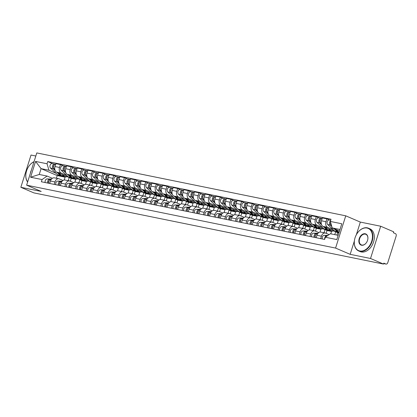 <?xml version="1.0" encoding="UTF-8"?>
<svg xmlns="http://www.w3.org/2000/svg" width="417" height="417" viewBox="0 0 417 417"><rect width="100%" height="100%" fill="white"/><g stroke="black" fill="none" stroke-linecap="round" stroke-linejoin="round"><path stroke-width="0.63" d="M35.82 156.021L31.02 155.046L20.85 187.296L33.86 192.883L383.536 264.076L370.525 258.483L380.69 226.233L360.33 222.089L345.75 215.824L36.795 152.924L26.631 185.174L335.581 248.073L350.165 254.339L370.525 258.483M380.69 226.233L393.705 231.826L393.408 232.764L395.436 233.635A1.981 1.407 101.5 0 1 396.15 236.079L387.763 262.689A1.981 1.407 101.5 0 1 386.059 264.065L383.692 263.586M20.85 187.296L41.21 191.439L26.631 185.174M383.697 263.565L385.861 264.008L383.833 263.132L383.536 264.076M333.24 229.746L327.626 227.333A4.561 3.242 -78.5 0 1 325.979 221.714L326.886 218.847L322.377 217.929L321.471 220.796A4.561 3.242 101.5 0 0 323.118 226.415L337.697 232.676L336.941 235.079M325.333 233.02L320.824 232.102A4.561 3.242 101.5 0 0 316.91 235.277L321.418 236.194A4.561 3.242 -78.5 0 1 325.333 233.02A4.561 3.242 -78.5 0 1 325.786 233.16L329.133 234.599M321.418 236.194L320.647 238.633M329.889 220.14L326.886 218.847M316.91 235.277L316.138 237.711M322.586 227.573L316.967 225.164A4.561 3.242 -78.5 0 1 315.325 219.545L316.227 216.678L311.718 215.761L310.816 218.628A4.561 3.242 101.5 0 0 312.458 224.242L327.043 230.507L326.157 233.317M330.796 233.828L331.551 231.425L329.831 230.69M309.987 236.46L310.759 234.026A4.561 3.242 -78.5 0 1 314.673 230.851A4.561 3.242 -78.5 0 1 315.132 230.992L318.796 232.566M335.664 231.805L334.768 234.635M319.229 217.966L316.227 216.678M314.673 230.851L310.165 229.929A4.561 3.242 101.5 0 0 306.25 233.108L305.479 235.542M311.926 225.404L306.307 222.991A4.561 3.242 -78.5 0 1 304.665 217.377L305.567 214.505L301.058 213.587L300.157 216.454A4.561 3.242 101.5 0 0 301.799 222.073L316.383 228.339L315.497 231.148M320.001 232.081L320.892 229.256L319.172 228.516M299.333 234.291L300.099 231.852A4.561 3.242 -78.5 0 1 304.019 228.678A4.561 3.242 -78.5 0 1 304.473 228.824L308.137 230.398M325.005 229.631L324.019 232.754M308.575 215.797L305.567 214.505M304.019 228.678L299.51 227.76A4.561 3.242 101.5 0 0 295.59 230.935L294.824 233.374M301.267 223.236L295.653 220.822A4.561 3.242 -78.5 0 1 294.006 215.203L294.913 212.336L290.404 211.419L289.497 214.286A4.561 3.242 101.5 0 0 291.144 219.905L305.724 226.17L304.837 228.98M309.341 229.913L310.232 227.088L308.517 226.348M288.673 232.123L289.44 229.684A4.561 3.242 -78.5 0 1 293.359 226.509A4.561 3.242 -78.5 0 1 293.813 226.65L297.477 228.224M314.345 227.463L313.365 230.58M297.915 213.629L294.913 212.336M293.359 226.509L288.851 225.592A4.561 3.242 101.5 0 0 284.931 228.766L284.165 231.206M290.607 221.067L284.993 218.654A4.561 3.242 -78.5 0 1 283.346 213.035L284.253 210.168L279.744 209.251L278.837 212.117A4.561 3.242 101.5 0 0 280.485 217.737L295.064 223.997L294.178 226.806M298.687 227.739L299.573 224.914L297.858 224.179M278.014 229.949L278.785 227.515A4.561 3.242 -78.5 0 1 282.7 224.341A4.561 3.242 -78.5 0 1 283.153 224.482L286.823 226.056M303.691 225.295L302.706 228.412M287.256 211.455L284.253 210.168M282.7 224.341L278.191 223.423A4.561 3.242 101.5 0 0 274.277 226.598L273.505 229.032M279.953 218.894L274.334 216.48A4.561 3.242 -78.5 0 1 272.692 210.866L273.594 208L269.085 207.077L268.183 209.949A4.561 3.242 101.5 0 0 269.825 215.563L284.41 221.828L283.524 224.638M288.027 225.571L288.918 222.746L287.198 222.011M267.354 227.781L268.126 225.347A4.561 3.242 -78.5 0 1 272.04 222.167A4.561 3.242 -78.5 0 1 272.499 222.313L276.163 223.887M293.031 223.126L292.046 226.243M276.596 209.287L273.594 208M272.04 222.167L267.532 221.25A4.561 3.242 101.5 0 0 263.617 224.424L262.846 226.864M269.293 216.725L263.674 214.312A4.561 3.242 -78.5 0 1 262.032 208.693L262.934 205.826L258.425 204.909L257.524 207.775A4.561 3.242 101.5 0 0 259.166 213.395L273.75 219.66L272.864 222.47M277.368 223.403L278.259 220.577L276.539 219.837M256.7 225.613L257.466 223.173A4.561 3.242 -78.5 0 1 261.386 219.999A4.561 3.242 -78.5 0 1 261.84 220.14L265.504 221.719M282.372 220.953L281.386 224.07M265.942 207.119L262.934 205.826M261.386 219.999L256.877 219.081A4.561 3.242 101.5 0 0 252.957 222.256L252.191 224.695M258.634 214.557L253.02 212.144A4.561 3.242 -78.5 0 1 251.373 206.524L252.28 203.658L247.771 202.74L246.864 205.607A4.561 3.242 101.5 0 0 248.511 211.226L263.091 217.486L262.204 220.301M266.708 221.229L267.599 218.409L265.884 217.669M246.04 223.439L246.807 221.005A4.561 3.242 -78.5 0 1 250.726 217.83A4.561 3.242 -78.5 0 1 251.18 217.971L254.844 219.545M271.712 218.784L270.732 221.901M255.282 204.95L252.28 203.658M250.726 217.83L246.218 216.913A4.561 3.242 101.5 0 0 242.298 220.087L241.532 222.522M247.974 212.383L242.36 209.97A4.561 3.242 -78.5 0 1 240.713 204.356L241.62 201.489L237.111 200.572L236.204 203.439A4.561 3.242 101.5 0 0 237.852 209.053L252.431 215.318L251.545 218.127M256.054 219.061L256.94 216.235L255.225 215.5M235.381 221.271L236.152 218.836A4.561 3.242 -78.5 0 1 240.067 215.657A4.561 3.242 -78.5 0 1 240.52 215.803L244.19 217.377M261.052 216.616L260.072 219.733M244.623 202.777L241.62 201.489M240.067 215.657L235.558 214.739A4.561 3.242 101.5 0 0 231.643 217.914L230.872 220.353M237.32 210.215L231.701 207.802A4.561 3.242 -78.5 0 1 230.059 202.188L230.961 199.316L226.452 198.398L225.55 201.265A4.561 3.242 101.5 0 0 227.192 206.884L241.777 213.15L240.89 215.959M245.394 216.892L246.285 214.067L244.565 213.327M224.721 219.102L225.493 216.663A4.561 3.242 -78.5 0 1 229.407 213.488A4.561 3.242 -78.5 0 1 229.866 213.629L233.53 215.208M250.398 214.442L249.413 217.565M233.963 200.608L230.961 199.316M229.407 213.488L224.899 212.571A4.561 3.242 101.5 0 0 220.984 215.745L220.212 218.185M226.66 208.047L221.041 205.633A4.561 3.242 -78.5 0 1 219.399 200.014L220.301 197.147L215.792 196.23L214.891 199.097A4.561 3.242 101.5 0 0 216.532 204.716L231.117 210.981L230.231 213.791M234.735 214.724L235.626 211.899L233.906 211.158M214.067 216.934L214.833 214.494A4.561 3.242 -78.5 0 1 218.753 211.32A4.561 3.242 -78.5 0 1 219.206 211.461L222.871 213.035M239.739 212.274L238.753 215.391M223.309 198.44L220.301 197.147M218.753 211.32L214.244 210.403A4.561 3.242 101.5 0 0 210.324 213.577L209.558 216.011M216.001 205.873L210.387 203.465A4.561 3.242 -78.5 0 1 208.74 197.846L209.647 194.979L205.138 194.061L204.231 196.928A4.561 3.242 101.5 0 0 205.878 202.542L220.457 208.808L219.571 211.617M224.075 212.55L224.966 209.725L223.251 208.99M203.407 214.76L204.174 212.326A4.561 3.242 -78.5 0 1 208.093 209.152A4.561 3.242 -78.5 0 1 208.547 209.292L212.211 210.866M229.079 210.105L228.099 213.223M212.649 196.266L209.647 194.979M208.093 209.152L203.585 208.229A4.561 3.242 101.5 0 0 199.665 211.409L198.899 213.843M205.341 203.704L199.727 201.291A4.561 3.242 -78.5 0 1 198.08 195.677L198.987 192.805L194.478 191.888L193.571 194.76A4.561 3.242 101.5 0 0 195.219 200.374L209.798 206.639L208.912 209.449M213.421 210.382L214.307 207.557L212.592 206.816M192.748 212.592L193.519 210.152A4.561 3.242 -78.5 0 1 197.434 206.978A4.561 3.242 -78.5 0 1 197.887 207.124L201.557 208.698M218.419 207.932L217.439 211.054M201.99 194.098L198.987 192.805M197.434 206.978L192.925 206.061A4.561 3.242 101.5 0 0 189.01 209.235L188.239 211.674M194.687 201.536L189.068 199.123A4.561 3.242 -78.5 0 1 187.426 193.504L188.328 190.637L183.819 189.719L182.917 192.586A4.561 3.242 101.5 0 0 184.559 198.205L199.144 204.471L198.257 207.28M202.761 208.213L203.652 205.388L201.932 204.648M182.088 210.423L182.86 207.984A4.561 3.242 -78.5 0 1 186.774 204.81A4.561 3.242 -78.5 0 1 187.233 204.95L190.897 206.524M207.765 205.763L206.78 208.881M191.33 191.929L188.328 190.637M186.774 204.81L182.265 203.892A4.561 3.242 101.5 0 0 178.351 207.067L177.579 209.506M184.027 199.368L178.408 196.954A4.561 3.242 -78.5 0 1 176.766 191.335L177.668 188.468L173.159 187.551L172.257 190.418A4.561 3.242 101.5 0 0 173.899 196.037L188.484 202.297L187.598 205.107M192.101 206.04L192.993 203.215L191.273 202.48M171.434 208.25L172.2 205.816A4.561 3.242 -78.5 0 1 176.12 202.641A4.561 3.242 -78.5 0 1 176.573 202.782L180.238 204.356M197.105 203.595L196.12 206.712M180.676 189.756L177.668 188.468M176.12 202.641L171.611 201.724A4.561 3.242 101.5 0 0 167.691 204.898L166.925 207.332M173.368 197.194L167.754 194.781A4.561 3.242 -78.5 0 1 166.107 189.167L167.014 186.3L162.505 185.377L161.598 188.249A4.561 3.242 101.5 0 0 163.245 193.863L177.824 200.129L176.938 202.938M181.442 203.871L182.333 201.046L180.618 200.311M160.774 206.081L161.541 203.647A4.561 3.242 -78.5 0 1 165.46 200.468A4.561 3.242 -78.5 0 1 165.914 200.613L169.578 202.188M186.446 201.427L185.466 204.544M170.016 187.587L167.014 186.3M165.46 200.468L160.952 199.55A4.561 3.242 101.5 0 0 157.032 202.725L156.266 205.164M162.708 195.026L157.094 192.612A4.561 3.242 -78.5 0 1 155.447 186.993L156.354 184.126L151.845 183.209L150.938 186.076A4.561 3.242 101.5 0 0 152.586 191.695L167.165 197.96L166.279 200.77M170.782 201.703L171.674 198.878L169.959 198.138M150.115 203.913L150.886 201.474A4.561 3.242 -78.5 0 1 154.801 198.299A4.561 3.242 -78.5 0 1 155.254 198.44L158.924 200.019M175.786 199.253L174.806 202.37M159.357 185.419L156.354 184.126M154.801 198.299L150.292 197.382A4.561 3.242 101.5 0 0 146.372 200.556L145.606 202.996M152.054 192.857L146.435 190.444A4.561 3.242 -78.5 0 1 144.793 184.825L145.695 181.958L141.186 181.041L140.284 183.907A4.561 3.242 101.5 0 0 141.926 189.526L156.511 195.787L155.624 198.601M160.128 199.535L161.019 196.709L159.299 195.969M139.455 201.745L140.227 199.305A4.561 3.242 -78.5 0 1 144.141 196.131A4.561 3.242 -78.5 0 1 144.6 196.271L148.264 197.846M165.132 197.085L164.147 200.202M148.697 183.251L145.695 181.958M144.141 196.131L139.632 195.213A4.561 3.242 101.5 0 0 135.718 198.388L134.946 200.822M141.394 190.684L135.775 188.27A4.561 3.242 -78.5 0 1 134.133 182.656L135.035 179.79L130.526 178.872L129.624 181.739A4.561 3.242 101.5 0 0 131.266 187.353L145.851 193.618L144.965 196.428M149.468 197.361L150.36 194.536L148.64 193.801M128.801 199.571L129.567 197.137A4.561 3.242 -78.5 0 1 133.487 193.962A4.561 3.242 -78.5 0 1 133.94 194.103L137.605 195.677M154.472 194.916L153.487 198.033M138.043 181.077L135.035 179.79M133.487 193.962L128.978 193.04A4.561 3.242 101.5 0 0 125.058 196.219L124.292 198.654M130.735 188.515L125.121 186.102A4.561 3.242 -78.5 0 1 123.474 180.488L124.381 177.616L119.872 176.699L118.965 179.565A4.561 3.242 101.5 0 0 120.612 185.184L135.191 191.45L134.305 194.259M138.809 195.192L139.7 192.367L137.985 191.627M118.141 197.403L118.908 194.963A4.561 3.242 -78.5 0 1 122.827 191.789A4.561 3.242 -78.5 0 1 123.281 191.935L126.945 193.509M143.813 192.743L142.833 195.865M127.383 178.909L124.381 177.616M122.827 191.789L118.319 190.871A4.561 3.242 101.5 0 0 114.399 194.046L113.632 196.485M120.075 186.347L114.461 183.933A4.561 3.242 -78.5 0 1 112.814 178.314L113.721 175.448L109.212 174.53L108.305 177.397A4.561 3.242 101.5 0 0 109.952 183.016L124.532 189.282L123.646 192.091M128.149 193.024L129.041 190.199L127.326 189.459M107.482 195.234L108.253 192.795A4.561 3.242 -78.5 0 1 112.168 189.62A4.561 3.242 -78.5 0 1 112.621 189.761L116.291 191.335M133.153 190.574L132.173 193.691M116.724 176.74L113.721 175.448M112.168 189.62L107.659 188.703A4.561 3.242 101.5 0 0 103.739 191.877L102.973 194.317M109.421 184.173L103.802 181.765A4.561 3.242 -78.5 0 1 102.16 176.146L103.062 173.279L98.553 172.362L97.651 175.229A4.561 3.242 101.5 0 0 99.293 180.842L113.877 187.108L112.991 189.917M117.495 190.85L118.386 188.025L116.666 187.29M96.822 193.061L97.594 190.626A4.561 3.242 -78.5 0 1 101.508 187.452A4.561 3.242 -78.5 0 1 101.962 187.593L105.631 189.167M122.499 188.406L121.514 191.523M106.064 174.567L103.062 173.279M101.508 187.452L96.999 186.529A4.561 3.242 101.5 0 0 93.085 189.709L92.313 192.143M98.761 182.005L93.142 179.591A4.561 3.242 -78.5 0 1 91.5 173.978L92.402 171.111L87.893 170.188L86.991 173.06A4.561 3.242 101.5 0 0 88.633 178.674L103.218 184.94L102.332 187.749M106.835 188.682L107.727 185.857L106.007 185.122M86.168 190.892L86.934 188.453A4.561 3.242 -78.5 0 1 90.854 185.278A4.561 3.242 -78.5 0 1 91.307 185.424L94.972 186.998M111.839 186.232L110.854 189.354M95.41 172.398L92.402 171.111M90.854 185.278L86.345 184.361A4.561 3.242 101.5 0 0 82.425 187.535L81.659 189.975M88.102 179.836L82.488 177.423A4.561 3.242 -78.5 0 1 80.841 171.804L81.748 168.937L77.239 168.02L76.332 170.887A4.561 3.242 101.5 0 0 77.974 176.506L92.558 182.771L91.672 185.581M96.176 186.514L97.067 183.688L95.347 182.948M75.508 188.724L76.275 186.284A4.561 3.242 -78.5 0 1 80.194 183.11A4.561 3.242 -78.5 0 1 80.648 183.251L84.312 184.83M101.18 184.064L100.2 187.181M84.75 170.23L81.748 168.937M80.194 183.11L75.685 182.193A4.561 3.242 101.5 0 0 71.766 185.367L70.999 187.806M77.442 177.668L71.828 175.255A4.561 3.242 -78.5 0 1 70.181 169.636L71.088 166.769L66.579 165.851L65.672 168.718A4.561 3.242 101.5 0 0 67.319 174.337L81.899 180.597L81.013 183.412M85.516 184.34L86.408 181.52L84.693 180.78M64.849 186.55L65.62 184.116A4.561 3.242 -78.5 0 1 69.535 180.942A4.561 3.242 -78.5 0 1 69.988 181.082L73.658 182.656M90.52 181.895L89.54 185.012M74.09 168.056L71.088 166.769M69.535 180.942L65.026 180.024A4.561 3.242 101.5 0 0 61.106 183.199L60.34 185.633M66.788 175.494L61.169 173.081A4.561 3.242 -78.5 0 1 59.527 167.467L60.429 164.6L55.92 163.683L55.018 166.55A4.561 3.242 101.5 0 0 56.66 172.164L71.239 178.429L70.353 181.239M74.862 182.172L75.753 179.346L74.033 178.612M54.189 184.382L54.961 181.948A4.561 3.242 -78.5 0 1 58.875 178.768A4.561 3.242 -78.5 0 1 59.329 178.914L62.998 180.488M79.866 179.727L78.881 182.844M63.431 165.888L60.429 164.6M58.875 178.768L54.366 177.85A4.561 3.242 101.5 0 0 50.452 181.025L49.68 183.464M75.753 179.346L71.239 178.429M86.408 181.52L81.899 180.597M97.067 183.688L92.558 182.771M107.727 185.857L103.218 184.94M118.386 188.025L113.877 187.108M129.041 190.199L124.532 189.282M139.7 192.367L135.191 191.45M150.36 194.536L145.851 193.618M161.019 196.709L156.511 195.787M171.674 198.878L167.165 197.96M182.333 201.046L177.824 200.129M192.993 203.215L188.484 202.297M203.652 205.388L199.144 204.471M214.307 207.557L209.798 206.639M224.966 209.725L220.457 208.808M235.626 211.899L231.117 210.981M246.285 214.067L241.777 213.15M256.94 216.235L252.431 215.318M267.599 218.409L263.091 217.486M278.259 220.577L273.75 219.66M288.918 222.746L284.41 221.828M299.573 224.914L295.064 223.997M310.232 227.088L305.724 226.17M320.892 229.256L316.383 228.339M331.551 231.425L327.043 230.507M338.906 232.926L337.697 232.676M339.985 229.496L332.208 227.911L339.501 231.044M332.208 227.911L330.311 221.437L341.789 223.773L336.811 239.572L325.333 237.231L330.368 233.739L338.151 235.324M64.202 180.003L65.094 177.178L57.233 175.578L41.085 168.64L39.245 174.468L47.105 176.068L42.065 179.56L41.372 181.77L324.634 239.441L325.333 237.231M42.065 179.56L30.587 177.225L35.57 161.431L47.048 163.766L48.94 170.24L41.085 168.64L35.57 161.431M330.311 221.437L331.009 219.227L47.741 161.556L47.048 163.766M345.75 215.824L335.581 248.073M360.33 222.089L356.332 234.771M354.361 241.021L350.165 254.339M57.233 175.578L56.389 178.262M65.094 177.178L63.374 176.438M56.128 173.326L48.94 170.24M47.105 176.068L52.339 178.32M52.777 163.719L47.741 161.556M69.206 177.553L68.221 180.67M39.245 174.468L30.587 177.225M327.335 235.845L326.74 235.824A2.476 1.762 101.5 0 0 324.718 239.186M327.908 235.443L324.285 235.324A2.476 1.762 101.5 0 0 322.602 236.507A2.476 1.762 101.5 0 0 322.325 238.972M339.068 232.415A5.947 4.227 -78.5 0 1 338.401 231.925L335.737 229.428M331.484 225.435L331.307 225.269A2.476 1.762 -78.5 0 1 330.723 222.845M330.676 223.882A1.188 0.844 -78.5 0 1 330.592 222.397M339.021 232.55A5.947 4.227 -78.5 0 1 338.802 232.514A5.947 4.227 -78.5 0 1 337.238 231.685L334.064 228.709M338.802 232.514L336.342 232.014A5.947 4.227 -78.5 0 1 334.778 231.185L327.684 224.534A2.476 1.762 -78.5 0 1 327.241 221.609A2.476 1.762 -78.5 0 1 329.326 220.025L330.671 220.296M331.828 226.608L330.144 225.034A2.476 1.762 -78.5 0 1 330.467 220.942M315.601 235.006A1.188 0.844 101.5 0 0 314.971 235.939A1.188 0.844 101.5 0 0 315.189 237.038M317.665 233.708L316.086 233.656A2.476 1.762 101.5 0 0 314.402 234.839A2.476 1.762 101.5 0 0 314.131 237.304M317.983 233.296L313.626 233.155A2.476 1.762 101.5 0 0 311.942 234.338A2.476 1.762 101.5 0 0 311.671 236.804M317.54 233.901L317.248 233.89A2.476 1.762 101.5 0 0 315.565 235.079A2.476 1.762 101.5 0 0 315.288 237.539M304.942 232.837A1.188 0.844 101.5 0 0 304.311 233.77A1.188 0.844 101.5 0 0 304.53 234.87M307.011 231.539L305.426 231.482A2.476 1.762 101.5 0 0 303.743 232.67A2.476 1.762 101.5 0 0 303.472 235.136M307.324 231.127L302.966 230.982A2.476 1.762 101.5 0 0 301.282 232.17A2.476 1.762 101.5 0 0 301.011 234.635M306.881 231.732L306.589 231.722A2.476 1.762 101.5 0 0 304.905 232.905A2.476 1.762 101.5 0 0 304.634 235.37M333.579 230.909A5.947 4.227 -78.5 0 1 331.765 231.081L329.305 230.58A5.947 4.227 -78.5 0 1 327.741 229.751L325.083 227.26M331.765 231.081A5.947 4.227 -78.5 0 1 330.201 230.252L328.632 228.782M321.262 223.674L320.647 223.1A2.476 1.762 -78.5 0 1 320.178 220.249A2.476 1.762 -78.5 0 1 322.174 218.571M320.021 221.714A1.188 0.844 -78.5 0 1 319.803 220.614A1.188 0.844 -78.5 0 1 320.433 219.681M328.737 230.403A5.947 4.227 -78.5 0 1 328.143 230.346A5.947 4.227 -78.5 0 1 326.579 229.517L323.404 226.535M328.143 230.346L325.682 229.845A5.947 4.227 -78.5 0 1 324.118 229.016L317.029 222.365A2.476 1.762 -78.5 0 1 316.586 219.441A2.476 1.762 -78.5 0 1 318.666 217.851L321.126 218.352A2.476 1.762 -78.5 0 1 321.371 218.43L322.028 218.565M321.632 224.872L319.485 222.866A2.476 1.762 -78.5 0 1 319.047 219.941A2.476 1.762 -78.5 0 1 321.126 218.352M321.257 218.795L321.371 218.43M322.925 228.74A5.947 4.227 -78.5 0 1 321.106 228.912L318.645 228.412A5.947 4.227 -78.5 0 1 317.082 227.583L314.423 225.086M321.106 228.912A5.947 4.227 -78.5 0 1 319.542 228.083L317.978 226.613M310.602 221.505L309.987 220.932A2.476 1.762 -78.5 0 1 309.523 218.081A2.476 1.762 -78.5 0 1 311.515 216.402M309.362 219.545A1.188 0.844 -78.5 0 1 309.143 218.44A1.188 0.844 -78.5 0 1 309.774 217.512M318.077 228.235A5.947 4.227 -78.5 0 1 317.483 228.172A5.947 4.227 -78.5 0 1 315.924 227.348L312.745 224.367M317.483 228.172L315.023 227.672A5.947 4.227 -78.5 0 1 313.464 226.848L306.37 220.192A2.476 1.762 -78.5 0 1 305.927 217.267A2.476 1.762 -78.5 0 1 308.007 215.683L310.467 216.183A2.476 1.762 -78.5 0 1 310.717 216.261L311.374 216.397M310.973 222.704L308.83 220.692A2.476 1.762 -78.5 0 1 308.387 217.768A2.476 1.762 -78.5 0 1 310.467 216.183M310.597 216.626L310.717 216.261M367.002 228.031A12.093 8.413 -66.8 0 0 357.067 233.546A12.093 8.413 -66.8 0 0 354.716 239.019A12.093 8.413 -66.8 0 0 359.767 250.971A12.093 8.413 -66.8 0 0 371.719 241.198A12.093 8.413 -66.8 0 0 367.002 228.031M357.088 233.515A12.39 8.621 113.2 0 1 357.108 233.484A12.39 8.621 113.2 0 1 367.283 227.833A12.39 8.621 113.2 0 1 368.472 228.203A12.39 8.621 113.2 0 1 371.834 242.162A12.39 8.621 113.2 0 1 359.876 251.336A12.39 8.621 113.2 0 1 358.688 250.966A12.39 8.621 113.2 0 1 354.695 239.092A12.39 8.621 113.2 0 1 354.705 239.056M365.193 233.765A6.046 4.206 113.2 0 1 367.716 239.744A6.046 4.206 113.2 0 1 366.543 242.48A6.046 4.206 113.2 0 1 361.575 245.238A6.046 4.206 113.2 0 1 359.214 238.654A6.046 4.206 113.2 0 1 365.193 233.765M367.711 239.78A5.749 3.998 -66.8 0 0 365.85 234.302A5.749 3.998 -66.8 0 0 365.297 234.135A5.749 3.998 -66.8 0 0 359.751 238.388A5.749 3.998 -66.8 0 0 361.31 244.868A5.749 3.998 -66.8 0 0 361.862 245.04A5.749 3.998 -66.8 0 0 366.564 242.449M368.472 228.203L369.91 228.824A12.39 8.621 113.2 0 1 373.272 242.783A12.39 8.621 113.2 0 1 361.31 251.957A12.39 8.621 113.2 0 1 360.126 251.587L358.688 250.966M392.199 248.615A12.39 8.621 113.2 0 1 391.448 250.982M34.006 161.77A12.093 8.413 -66.8 0 0 28.57 166.664A12.093 8.413 -66.8 0 0 26.219 172.143A12.093 8.413 -66.8 0 0 27.684 181.828M27.621 182.031A12.39 8.621 113.2 0 1 26.203 172.211A12.39 8.621 113.2 0 1 26.214 172.174M28.591 166.638A12.39 8.621 113.2 0 1 28.611 166.607A12.39 8.621 113.2 0 1 34.043 161.65M30.41 173.185A6.046 4.206 113.2 0 1 31.28 170.412M294.282 230.669A1.188 0.844 101.5 0 0 293.657 231.597A1.188 0.844 101.5 0 0 293.87 232.702M296.351 229.366L294.767 229.314A2.476 1.762 101.5 0 0 293.083 230.502A2.476 1.762 101.5 0 0 292.812 232.962M296.664 228.959L292.307 228.813A2.476 1.762 101.5 0 0 290.623 230.002A2.476 1.762 101.5 0 0 290.352 232.462M296.221 229.558L295.929 229.548A2.476 1.762 101.5 0 0 294.246 230.737A2.476 1.762 101.5 0 0 293.975 233.202M283.628 228.5A1.188 0.844 101.5 0 0 282.997 229.428A1.188 0.844 101.5 0 0 283.211 230.528M285.692 227.197L284.107 227.145A2.476 1.762 101.5 0 0 282.429 228.328A2.476 1.762 101.5 0 0 282.153 230.794M286.005 226.791L281.652 226.645A2.476 1.762 101.5 0 0 279.969 227.828A2.476 1.762 101.5 0 0 279.692 230.293M285.562 227.39L285.27 227.38A2.476 1.762 101.5 0 0 283.586 228.568A2.476 1.762 101.5 0 0 283.315 231.028M272.968 226.327A1.188 0.844 101.5 0 0 272.337 227.26A1.188 0.844 101.5 0 0 272.556 228.36M275.032 225.029L273.453 224.977A2.476 1.762 101.5 0 0 271.769 226.16A2.476 1.762 101.5 0 0 271.498 228.625M275.35 224.617L270.993 224.471A2.476 1.762 101.5 0 0 269.309 225.66A2.476 1.762 101.5 0 0 269.038 228.125M274.907 225.222L274.615 225.211A2.476 1.762 101.5 0 0 272.932 226.395A2.476 1.762 101.5 0 0 272.655 228.86M312.265 226.572A5.947 4.227 -78.5 0 1 310.446 226.744L307.986 226.243A5.947 4.227 -78.5 0 1 306.427 225.415L303.764 222.918M310.446 226.744A5.947 4.227 -78.5 0 1 308.882 225.915L307.319 224.445M299.943 219.337L299.333 218.758A2.476 1.762 -78.5 0 1 298.864 215.912A2.476 1.762 -78.5 0 1 300.855 214.234M298.702 217.377A1.188 0.844 -78.5 0 1 298.489 216.272A1.188 0.844 -78.5 0 1 299.114 215.344M307.418 226.066A5.947 4.227 -78.5 0 1 306.823 226.004A5.947 4.227 -78.5 0 1 305.265 225.175L302.085 222.198M306.823 226.004L304.368 225.503A5.947 4.227 -78.5 0 1 302.805 224.674L295.71 218.023A2.476 1.762 -78.5 0 1 295.267 215.099A2.476 1.762 -78.5 0 1 297.352 213.514L299.807 214.015A2.476 1.762 -78.5 0 1 300.058 214.093L300.714 214.223M300.313 220.536L298.171 218.524A2.476 1.762 -78.5 0 1 297.728 215.599A2.476 1.762 -78.5 0 1 299.807 214.015M299.943 214.458L300.058 214.093M301.606 224.398A5.947 4.227 -78.5 0 1 299.787 224.57L297.331 224.07A5.947 4.227 -78.5 0 1 295.768 223.241L293.104 220.749M299.787 224.57A5.947 4.227 -78.5 0 1 298.228 223.741L296.659 222.277M289.283 217.163L288.673 216.59A2.476 1.762 -78.5 0 1 288.204 213.744A2.476 1.762 -78.5 0 1 290.201 212.06M288.043 215.203A1.188 0.844 -78.5 0 1 287.829 214.103A1.188 0.844 -78.5 0 1 288.46 213.17M296.758 223.893A5.947 4.227 -78.5 0 1 296.169 223.835A5.947 4.227 -78.5 0 1 294.605 223.006L291.426 220.025M296.169 223.835L293.709 223.335A5.947 4.227 -78.5 0 1 292.145 222.506L285.051 215.855A2.476 1.762 -78.5 0 1 284.608 212.931A2.476 1.762 -78.5 0 1 286.693 211.341L289.153 211.841A2.476 1.762 -78.5 0 1 289.398 211.919L290.055 212.055M289.653 218.367L287.511 216.355A2.476 1.762 -78.5 0 1 287.068 213.431A2.476 1.762 -78.5 0 1 289.153 211.841M289.283 212.284L289.398 211.919M290.946 222.23A5.947 4.227 -78.5 0 1 289.132 222.402L286.672 221.901A5.947 4.227 -78.5 0 1 285.108 221.073L282.45 218.576M289.132 222.402A5.947 4.227 -78.5 0 1 287.568 221.573L285.999 220.103M278.629 214.995L278.014 214.421A2.476 1.762 -78.5 0 1 277.545 211.57A2.476 1.762 -78.5 0 1 279.541 209.892M277.388 213.035A1.188 0.844 -78.5 0 1 277.169 211.935A1.188 0.844 -78.5 0 1 277.8 211.002M286.104 221.724A5.947 4.227 -78.5 0 1 285.509 221.667A5.947 4.227 -78.5 0 1 283.946 220.838L280.771 217.856M285.509 221.667L283.049 221.161A5.947 4.227 -78.5 0 1 281.485 220.338L274.396 213.681A2.476 1.762 -78.5 0 1 273.953 210.757A2.476 1.762 -78.5 0 1 276.033 209.172L278.493 209.673A2.476 1.762 -78.5 0 1 278.738 209.751L279.395 209.887M278.999 216.194L276.852 214.182A2.476 1.762 -78.5 0 1 276.414 211.257A2.476 1.762 -78.5 0 1 278.493 209.673M278.624 210.116L278.738 209.751M262.309 224.158A1.188 0.844 101.5 0 0 261.678 225.086A1.188 0.844 101.5 0 0 261.897 226.191M264.373 222.855L262.793 222.803A2.476 1.762 101.5 0 0 261.11 223.992A2.476 1.762 101.5 0 0 260.839 226.452M264.691 222.449L260.333 222.303A2.476 1.762 101.5 0 0 258.649 223.491A2.476 1.762 101.5 0 0 258.378 225.951M264.248 223.048L263.956 223.043A2.476 1.762 101.5 0 0 262.272 224.226A2.476 1.762 101.5 0 0 262.001 226.692M280.292 220.061A5.947 4.227 -78.5 0 1 278.473 220.233L276.012 219.733A5.947 4.227 -78.5 0 1 274.449 218.904L271.79 216.407M278.473 220.233A5.947 4.227 -78.5 0 1 276.909 219.405L275.345 217.935M267.969 212.826L267.354 212.253A2.476 1.762 -78.5 0 1 266.89 209.402A2.476 1.762 -78.5 0 1 268.882 207.723M266.729 210.866A1.188 0.844 -78.5 0 1 266.51 209.761A1.188 0.844 -78.5 0 1 267.141 208.834M275.444 219.556A5.947 4.227 -78.5 0 1 274.85 219.493A5.947 4.227 -78.5 0 1 273.286 218.664L270.112 215.688M274.85 219.493L272.39 218.993A5.947 4.227 -78.5 0 1 270.831 218.164L263.737 211.513A2.476 1.762 -78.5 0 1 263.294 208.589A2.476 1.762 -78.5 0 1 265.374 207.004L267.834 207.504A2.476 1.762 -78.5 0 1 268.079 207.583L268.741 207.713M268.339 214.025L266.197 212.013A2.476 1.762 -78.5 0 1 265.754 209.089A2.476 1.762 -78.5 0 1 267.834 207.504M267.964 207.947L268.079 207.583M251.649 221.99A1.188 0.844 101.5 0 0 251.024 222.918A1.188 0.844 101.5 0 0 251.237 224.023M253.718 220.687L252.134 220.635A2.476 1.762 101.5 0 0 250.45 221.818A2.476 1.762 101.5 0 0 250.179 224.283M254.031 220.28L249.674 220.134A2.476 1.762 101.5 0 0 247.99 221.318A2.476 1.762 101.5 0 0 247.719 223.783M253.588 220.88L253.296 220.869A2.476 1.762 101.5 0 0 251.613 222.058A2.476 1.762 101.5 0 0 251.342 224.523M269.632 217.888A5.947 4.227 -78.5 0 1 267.813 218.06L265.353 217.559A5.947 4.227 -78.5 0 1 263.794 216.731L261.131 214.239M267.813 218.06A5.947 4.227 -78.5 0 1 266.249 217.236L264.686 215.766M257.31 210.653L256.7 210.079A2.476 1.762 -78.5 0 1 256.231 207.233A2.476 1.762 -78.5 0 1 258.222 205.55M256.069 208.693A1.188 0.844 -78.5 0 1 255.856 207.593A1.188 0.844 -78.5 0 1 256.481 206.665M264.785 217.387A5.947 4.227 -78.5 0 1 264.19 217.325A5.947 4.227 -78.5 0 1 262.632 216.496L259.452 213.52M264.19 217.325L261.735 216.824A5.947 4.227 -78.5 0 1 260.172 215.996L253.077 209.344A2.476 1.762 -78.5 0 1 252.634 206.42A2.476 1.762 -78.5 0 1 254.719 204.83L257.174 205.336A2.476 1.762 -78.5 0 1 257.425 205.409L258.081 205.545M257.68 211.857L255.538 209.845A2.476 1.762 -78.5 0 1 255.095 206.921A2.476 1.762 -78.5 0 1 257.174 205.336M257.31 205.779L257.425 205.409M240.995 219.816A1.188 0.844 101.5 0 0 240.364 220.749A1.188 0.844 101.5 0 0 240.578 221.849M243.059 218.518L241.474 218.466A2.476 1.762 101.5 0 0 239.796 219.65A2.476 1.762 101.5 0 0 239.52 222.115M243.372 218.107L239.019 217.966A2.476 1.762 101.5 0 0 237.336 219.149A2.476 1.762 101.5 0 0 237.059 221.615M242.929 218.711L242.637 218.701A2.476 1.762 101.5 0 0 240.953 219.889A2.476 1.762 101.5 0 0 240.682 222.35M258.973 215.719A5.947 4.227 -78.5 0 1 257.153 215.891L254.698 215.391A5.947 4.227 -78.5 0 1 253.135 214.562L250.471 212.071M257.153 215.891A5.947 4.227 -78.5 0 1 255.595 215.063L254.026 213.593M246.65 208.484L246.04 207.911A2.476 1.762 -78.5 0 1 245.571 205.06A2.476 1.762 -78.5 0 1 247.568 203.381M245.41 206.524A1.188 0.844 -78.5 0 1 245.196 205.425A1.188 0.844 -78.5 0 1 245.827 204.492M254.125 215.214A5.947 4.227 -78.5 0 1 253.536 215.156A5.947 4.227 -78.5 0 1 251.972 214.328L248.793 211.346M253.536 215.156L251.076 214.656A5.947 4.227 -78.5 0 1 249.512 213.827L242.418 207.176A2.476 1.762 -78.5 0 1 241.975 204.247A2.476 1.762 -78.5 0 1 244.06 202.662L246.52 203.162A2.476 1.762 -78.5 0 1 246.765 203.241L247.422 203.376M247.02 209.683L244.878 207.676A2.476 1.762 -78.5 0 1 244.435 204.752A2.476 1.762 -78.5 0 1 246.52 203.162M246.65 203.605L246.765 203.241M230.335 217.648A1.188 0.844 101.5 0 0 229.704 218.581A1.188 0.844 101.5 0 0 229.923 219.681M232.399 216.345L230.82 216.293A2.476 1.762 101.5 0 0 229.136 217.481A2.476 1.762 101.5 0 0 228.865 219.947M232.717 215.938L228.36 215.792A2.476 1.762 101.5 0 0 226.676 216.981A2.476 1.762 101.5 0 0 226.405 219.441M232.274 216.543L231.977 216.532A2.476 1.762 101.5 0 0 230.299 217.716A2.476 1.762 101.5 0 0 230.022 220.181M248.313 213.551A5.947 4.227 -78.5 0 1 246.499 213.723L244.039 213.223A5.947 4.227 -78.5 0 1 242.475 212.394L239.817 209.897M246.499 213.723A5.947 4.227 -78.5 0 1 244.935 212.894L243.366 211.424M235.996 206.316L235.381 205.743A2.476 1.762 -78.5 0 1 234.912 202.891A2.476 1.762 -78.5 0 1 236.908 201.213M234.755 204.356A1.188 0.844 -78.5 0 1 234.536 203.251A1.188 0.844 -78.5 0 1 235.167 202.323M243.471 213.045A5.947 4.227 -78.5 0 1 242.876 212.983A5.947 4.227 -78.5 0 1 241.313 212.159L238.138 209.178M242.876 212.983L240.416 212.482A5.947 4.227 -78.5 0 1 238.852 211.654L231.758 205.002A2.476 1.762 -78.5 0 1 231.32 202.078A2.476 1.762 -78.5 0 1 233.4 200.494L235.86 200.994A2.476 1.762 -78.5 0 1 236.105 201.072L236.762 201.202M236.366 207.515L234.218 205.503A2.476 1.762 -78.5 0 1 233.775 202.579A2.476 1.762 -78.5 0 1 235.86 200.994M235.991 201.437L236.105 201.072M219.676 215.48A1.188 0.844 101.5 0 0 219.045 216.407A1.188 0.844 101.5 0 0 219.264 217.512M221.74 214.176L220.16 214.124A2.476 1.762 101.5 0 0 218.477 215.313A2.476 1.762 101.5 0 0 218.206 217.773M222.058 213.77L217.7 213.624A2.476 1.762 101.5 0 0 216.016 214.812A2.476 1.762 101.5 0 0 215.745 217.273M221.615 214.369L221.323 214.359A2.476 1.762 101.5 0 0 219.639 215.547A2.476 1.762 101.5 0 0 219.368 218.013M237.659 211.377A5.947 4.227 -78.5 0 1 235.84 211.555L233.379 211.049A5.947 4.227 -78.5 0 1 231.816 210.225L229.157 207.729M235.84 211.555A5.947 4.227 -78.5 0 1 234.276 210.726L232.712 209.256M225.336 204.148L224.721 203.569A2.476 1.762 -78.5 0 1 224.252 200.723A2.476 1.762 -78.5 0 1 226.249 199.045M224.096 202.188A1.188 0.844 -78.5 0 1 223.877 201.083A1.188 0.844 -78.5 0 1 224.508 200.155M232.811 210.877A5.947 4.227 -78.5 0 1 232.217 210.814A5.947 4.227 -78.5 0 1 230.653 209.986L227.479 207.009M232.217 210.814L229.757 210.314A5.947 4.227 -78.5 0 1 228.198 209.485L221.104 202.834A2.476 1.762 -78.5 0 1 220.661 199.91A2.476 1.762 -78.5 0 1 222.741 198.325L225.201 198.826A2.476 1.762 -78.5 0 1 225.446 198.899L226.108 199.034M225.706 205.346L223.564 203.334A2.476 1.762 -78.5 0 1 223.121 200.41A2.476 1.762 -78.5 0 1 225.201 198.826M225.331 199.269L225.446 198.899M209.016 213.306A1.188 0.844 101.5 0 0 208.391 214.239A1.188 0.844 101.5 0 0 208.604 215.339M211.085 212.008L209.501 211.956A2.476 1.762 101.5 0 0 207.817 213.139A2.476 1.762 101.5 0 0 207.546 215.605M211.398 211.601L207.04 211.455A2.476 1.762 101.5 0 0 205.357 212.639A2.476 1.762 101.5 0 0 205.086 215.104M210.955 212.201L210.663 212.19A2.476 1.762 101.5 0 0 208.98 213.379A2.476 1.762 101.5 0 0 208.708 215.839M226.999 209.209A5.947 4.227 -78.5 0 1 225.18 209.381L222.72 208.881A5.947 4.227 -78.5 0 1 221.161 208.052L218.498 205.56M225.18 209.381A5.947 4.227 -78.5 0 1 223.616 208.552L222.053 207.082M214.677 201.974L214.067 201.401A2.476 1.762 -78.5 0 1 213.598 198.555A2.476 1.762 -78.5 0 1 215.589 196.871M213.436 200.014A1.188 0.844 -78.5 0 1 213.223 198.914A1.188 0.844 -78.5 0 1 213.848 197.981M222.152 208.703A5.947 4.227 -78.5 0 1 221.557 208.646A5.947 4.227 -78.5 0 1 219.999 207.817L216.819 204.836M221.557 208.646L219.102 208.146A5.947 4.227 -78.5 0 1 217.538 207.317L210.444 200.666A2.476 1.762 -78.5 0 1 210.001 197.741A2.476 1.762 -78.5 0 1 212.086 196.152L214.541 196.652A2.476 1.762 -78.5 0 1 214.791 196.73L215.448 196.866M215.047 203.173L212.905 201.166A2.476 1.762 -78.5 0 1 212.462 198.242A2.476 1.762 -78.5 0 1 214.541 196.652M214.677 197.095L214.791 196.73M198.362 211.138A1.188 0.844 101.5 0 0 197.731 212.071A1.188 0.844 101.5 0 0 197.945 213.17M200.426 209.84L198.841 209.782A2.476 1.762 101.5 0 0 197.163 210.971A2.476 1.762 101.5 0 0 196.887 213.436M200.739 209.428L196.386 209.282A2.476 1.762 101.5 0 0 194.703 210.47A2.476 1.762 101.5 0 0 194.426 212.936M200.296 210.032L200.004 210.022A2.476 1.762 101.5 0 0 198.32 211.205A2.476 1.762 101.5 0 0 198.049 213.671M216.34 207.04A5.947 4.227 -78.5 0 1 214.52 207.213L212.06 206.712A5.947 4.227 -78.5 0 1 210.502 205.883L207.838 203.387M214.52 207.213A5.947 4.227 -78.5 0 1 212.962 206.384L211.393 204.914M204.017 199.806L203.407 199.232A2.476 1.762 -78.5 0 1 202.938 196.381A2.476 1.762 -78.5 0 1 204.935 194.703M202.777 197.846A1.188 0.844 -78.5 0 1 202.563 196.741A1.188 0.844 -78.5 0 1 203.194 195.813M211.492 206.535A5.947 4.227 -78.5 0 1 210.903 206.472A5.947 4.227 -78.5 0 1 209.339 205.649L206.16 202.667M210.903 206.472L208.443 205.972A5.947 4.227 -78.5 0 1 206.879 205.148L199.785 198.492A2.476 1.762 -78.5 0 1 199.342 195.568A2.476 1.762 -78.5 0 1 201.427 193.983L203.887 194.484A2.476 1.762 -78.5 0 1 204.132 194.562L204.789 194.697M204.387 201.004L202.245 198.992A2.476 1.762 -78.5 0 1 201.802 196.068A2.476 1.762 -78.5 0 1 203.887 194.484M204.017 194.927L204.132 194.562M187.702 208.969A1.188 0.844 101.5 0 0 187.071 209.897A1.188 0.844 101.5 0 0 187.29 211.002M189.766 207.666L188.187 207.614A2.476 1.762 101.5 0 0 186.503 208.802A2.476 1.762 101.5 0 0 186.232 211.263M190.084 207.259L185.727 207.113A2.476 1.762 101.5 0 0 184.043 208.302A2.476 1.762 101.5 0 0 183.772 210.762M189.641 207.859L189.344 207.854A2.476 1.762 101.5 0 0 187.666 209.037A2.476 1.762 101.5 0 0 187.389 211.502M205.68 204.872A5.947 4.227 -78.5 0 1 203.866 205.044L201.406 204.544A5.947 4.227 -78.5 0 1 199.842 203.715L197.184 201.218M203.866 205.044A5.947 4.227 -78.5 0 1 202.302 204.215L200.733 202.745M193.363 197.637L192.748 197.059A2.476 1.762 -78.5 0 1 192.279 194.213A2.476 1.762 -78.5 0 1 194.275 192.534M192.122 195.677A1.188 0.844 -78.5 0 1 191.903 194.572A1.188 0.844 -78.5 0 1 192.534 193.644M200.838 204.366A5.947 4.227 -78.5 0 1 200.243 204.304A5.947 4.227 -78.5 0 1 198.68 203.475L195.505 200.499M200.243 204.304L197.783 203.804A5.947 4.227 -78.5 0 1 196.219 202.975L189.125 196.324A2.476 1.762 -78.5 0 1 188.687 193.399A2.476 1.762 -78.5 0 1 190.767 191.815L193.227 192.315A2.476 1.762 -78.5 0 1 193.472 192.393L194.129 192.524M193.733 198.836L191.585 196.824A2.476 1.762 -78.5 0 1 191.142 193.9A2.476 1.762 -78.5 0 1 193.227 192.315M193.358 192.758L193.472 192.393M177.043 206.801A1.188 0.844 101.5 0 0 176.412 207.729A1.188 0.844 101.5 0 0 176.631 208.828M179.107 205.498L177.527 205.445A2.476 1.762 101.5 0 0 175.844 206.629A2.476 1.762 101.5 0 0 175.573 209.094M179.425 205.091L175.067 204.945A2.476 1.762 101.5 0 0 173.383 206.128A2.476 1.762 101.5 0 0 173.112 208.594M178.982 205.69L178.69 205.68A2.476 1.762 101.5 0 0 177.006 206.868A2.476 1.762 101.5 0 0 176.735 209.329M195.02 202.698A5.947 4.227 -78.5 0 1 193.207 202.87L190.746 202.37A5.947 4.227 -78.5 0 1 189.182 201.541L186.524 199.05M193.207 202.87A5.947 4.227 -78.5 0 1 191.643 202.042L190.079 200.577M182.703 195.464L182.088 194.89A2.476 1.762 -78.5 0 1 181.619 192.044A2.476 1.762 -78.5 0 1 183.616 190.361M181.463 193.504A1.188 0.844 -78.5 0 1 181.244 192.404A1.188 0.844 -78.5 0 1 181.875 191.471M190.178 202.198A5.947 4.227 -78.5 0 1 189.584 202.136A5.947 4.227 -78.5 0 1 188.02 201.307L184.846 198.325M189.584 202.136L187.124 201.635A5.947 4.227 -78.5 0 1 185.565 200.806L178.471 194.155A2.476 1.762 -78.5 0 1 178.028 191.231A2.476 1.762 -78.5 0 1 180.108 189.641L182.568 190.142A2.476 1.762 -78.5 0 1 182.813 190.22L183.475 190.355M183.073 196.668L180.931 194.656A2.476 1.762 -78.5 0 1 180.488 191.731A2.476 1.762 -78.5 0 1 182.568 190.142M182.698 190.585L182.813 190.22M166.383 204.627A1.188 0.844 101.5 0 0 165.757 205.56A1.188 0.844 101.5 0 0 165.971 206.66M168.452 203.329L166.868 203.277A2.476 1.762 101.5 0 0 165.184 204.46A2.476 1.762 101.5 0 0 164.913 206.926M168.765 202.917L164.407 202.777A2.476 1.762 101.5 0 0 162.724 203.96A2.476 1.762 101.5 0 0 162.453 206.425M168.322 203.522L168.03 203.512A2.476 1.762 101.5 0 0 166.347 204.695A2.476 1.762 101.5 0 0 166.075 207.16M184.366 200.53A5.947 4.227 -78.5 0 1 182.547 200.702L180.087 200.202A5.947 4.227 -78.5 0 1 178.528 199.373L175.865 196.876M182.547 200.702A5.947 4.227 -78.5 0 1 180.983 199.873L179.419 198.403M172.044 193.295L171.434 192.722A2.476 1.762 -78.5 0 1 170.965 189.871A2.476 1.762 -78.5 0 1 172.956 188.192M170.803 191.335A1.188 0.844 -78.5 0 1 170.589 190.235A1.188 0.844 -78.5 0 1 171.215 189.302M179.518 200.024A5.947 4.227 -78.5 0 1 178.924 199.967A5.947 4.227 -78.5 0 1 177.366 199.138L174.186 196.157M178.924 199.967L176.469 199.467A5.947 4.227 -78.5 0 1 174.905 198.638L167.811 191.982A2.476 1.762 -78.5 0 1 167.368 189.057A2.476 1.762 -78.5 0 1 169.448 187.473L171.908 187.973A2.476 1.762 -78.5 0 1 172.158 188.051L172.815 188.187M172.414 194.494L170.272 192.487A2.476 1.762 -78.5 0 1 169.828 189.558A2.476 1.762 -78.5 0 1 171.908 187.973M172.044 188.416L172.158 188.051M155.729 202.459A1.188 0.844 101.5 0 0 155.098 203.387A1.188 0.844 101.5 0 0 155.312 204.492M157.793 201.156L156.208 201.103A2.476 1.762 101.5 0 0 154.53 202.292A2.476 1.762 101.5 0 0 154.254 204.752M158.106 200.749L153.753 200.603A2.476 1.762 101.5 0 0 152.069 201.792A2.476 1.762 101.5 0 0 151.793 204.252M157.662 201.354L157.371 201.343A2.476 1.762 101.5 0 0 155.687 202.526A2.476 1.762 101.5 0 0 155.416 204.992M173.707 198.362A5.947 4.227 -78.5 0 1 171.887 198.534L169.427 198.033A5.947 4.227 -78.5 0 1 167.869 197.205L165.205 194.708M171.887 198.534A5.947 4.227 -78.5 0 1 170.329 197.705L168.76 196.235M161.384 191.127L160.774 190.553A2.476 1.762 -78.5 0 1 160.305 187.702A2.476 1.762 -78.5 0 1 162.302 186.024M160.144 189.167A1.188 0.844 -78.5 0 1 159.93 188.062A1.188 0.844 -78.5 0 1 160.561 187.134M168.859 197.856A5.947 4.227 -78.5 0 1 168.27 197.794A5.947 4.227 -78.5 0 1 166.706 196.965L163.527 193.988M168.27 197.794L165.81 197.293A5.947 4.227 -78.5 0 1 164.246 196.464L157.152 189.813A2.476 1.762 -78.5 0 1 156.709 186.889A2.476 1.762 -78.5 0 1 158.794 185.304L161.254 185.805A2.476 1.762 -78.5 0 1 161.499 185.883L162.156 186.013M161.754 192.326L159.612 190.314A2.476 1.762 -78.5 0 1 159.169 187.389A2.476 1.762 -78.5 0 1 161.254 185.805M161.384 186.248L161.499 185.883M145.069 200.29A1.188 0.844 101.5 0 0 144.438 201.218A1.188 0.844 101.5 0 0 144.652 202.323M147.133 198.987L145.554 198.935A2.476 1.762 101.5 0 0 143.87 200.124A2.476 1.762 101.5 0 0 143.599 202.584M147.451 198.581L143.094 198.435A2.476 1.762 101.5 0 0 141.41 199.618A2.476 1.762 101.5 0 0 141.139 202.083M147.008 199.18L146.711 199.17A2.476 1.762 101.5 0 0 145.033 200.358A2.476 1.762 101.5 0 0 144.756 202.824M163.047 196.188A5.947 4.227 -78.5 0 1 161.233 196.36L158.773 195.86A5.947 4.227 -78.5 0 1 157.209 195.031L154.551 192.539M161.233 196.36A5.947 4.227 -78.5 0 1 159.669 195.537L158.1 194.067M150.73 188.953L150.115 188.38A2.476 1.762 -78.5 0 1 149.646 185.534A2.476 1.762 -78.5 0 1 151.642 183.855M149.489 186.993A1.188 0.844 -78.5 0 1 149.27 185.893A1.188 0.844 -78.5 0 1 149.901 184.966M158.205 195.688A5.947 4.227 -78.5 0 1 157.61 195.625A5.947 4.227 -78.5 0 1 156.047 194.796L152.872 191.82M157.61 195.625L155.15 195.125A5.947 4.227 -78.5 0 1 153.586 194.296L146.492 187.645A2.476 1.762 -78.5 0 1 146.054 184.721A2.476 1.762 -78.5 0 1 148.134 183.131L150.594 183.636A2.476 1.762 -78.5 0 1 150.839 183.709L151.496 183.845M151.1 190.157L148.952 188.145A2.476 1.762 -78.5 0 1 148.509 185.221A2.476 1.762 -78.5 0 1 150.594 183.636M150.725 184.079L150.839 183.709M134.41 198.117A1.188 0.844 101.5 0 0 133.779 199.05A1.188 0.844 101.5 0 0 133.998 200.15M136.474 196.819L134.894 196.767A2.476 1.762 101.5 0 0 133.211 197.95A2.476 1.762 101.5 0 0 132.94 200.415M136.792 196.407L132.434 196.266A2.476 1.762 101.5 0 0 130.75 197.45A2.476 1.762 101.5 0 0 130.479 199.915M136.349 197.012L136.057 197.001A2.476 1.762 101.5 0 0 134.373 198.19A2.476 1.762 101.5 0 0 134.102 200.65M152.387 194.02A5.947 4.227 -78.5 0 1 150.573 194.192L148.113 193.691A5.947 4.227 -78.5 0 1 146.549 192.862L143.891 190.371M150.573 194.192A5.947 4.227 -78.5 0 1 149.01 193.363L147.446 191.893M140.07 186.785L139.455 186.211A2.476 1.762 -78.5 0 1 138.986 183.36A2.476 1.762 -78.5 0 1 140.982 181.682M138.83 184.825A1.188 0.844 -78.5 0 1 138.611 183.725A1.188 0.844 -78.5 0 1 139.242 182.792M147.545 193.514A5.947 4.227 -78.5 0 1 146.951 193.457A5.947 4.227 -78.5 0 1 145.387 192.628L142.213 189.646M146.951 193.457L144.49 192.956A5.947 4.227 -78.5 0 1 142.932 192.128L135.838 185.476A2.476 1.762 -78.5 0 1 135.395 182.552A2.476 1.762 -78.5 0 1 137.474 180.962L139.935 181.463A2.476 1.762 -78.5 0 1 140.18 181.541L140.842 181.676M140.44 187.984L138.298 185.977A2.476 1.762 -78.5 0 1 137.855 183.053A2.476 1.762 -78.5 0 1 139.935 181.463M140.065 181.906L140.18 181.541M123.75 195.948A1.188 0.844 101.5 0 0 123.124 196.881A1.188 0.844 101.5 0 0 123.338 197.981M125.819 194.645L124.235 194.593A2.476 1.762 101.5 0 0 122.551 195.782A2.476 1.762 101.5 0 0 122.28 198.247M126.132 194.239L121.774 194.093A2.476 1.762 101.5 0 0 120.091 195.281A2.476 1.762 101.5 0 0 119.82 197.747M125.689 194.843L125.397 194.833A2.476 1.762 101.5 0 0 123.713 196.016A2.476 1.762 101.5 0 0 123.442 198.482M141.733 191.851A5.947 4.227 -78.5 0 1 139.914 192.023L137.454 191.523A5.947 4.227 -78.5 0 1 135.895 190.694L133.231 188.197M139.914 192.023A5.947 4.227 -78.5 0 1 138.35 191.195L136.786 189.725M129.411 184.616L128.801 184.043A2.476 1.762 -78.5 0 1 128.332 181.192A2.476 1.762 -78.5 0 1 130.323 179.513M128.17 182.656A1.188 0.844 -78.5 0 1 127.956 181.551A1.188 0.844 -78.5 0 1 128.582 180.624M136.885 191.346A5.947 4.227 -78.5 0 1 136.291 191.283A5.947 4.227 -78.5 0 1 134.733 190.46L131.553 187.478M136.291 191.283L133.836 190.783A5.947 4.227 -78.5 0 1 132.272 189.954L125.178 183.303A2.476 1.762 -78.5 0 1 124.735 180.379A2.476 1.762 -78.5 0 1 126.815 178.794L129.275 179.294A2.476 1.762 -78.5 0 1 129.525 179.373L130.182 179.503M129.781 185.815L127.638 183.803A2.476 1.762 -78.5 0 1 127.195 180.879A2.476 1.762 -78.5 0 1 129.275 179.294M129.411 179.737L129.525 179.373M113.096 193.78A1.188 0.844 101.5 0 0 112.465 194.708A1.188 0.844 101.5 0 0 112.679 195.813M115.16 192.477L113.575 192.425A2.476 1.762 101.5 0 0 111.892 193.613A2.476 1.762 101.5 0 0 111.62 196.073M115.473 192.07L111.115 191.924A2.476 1.762 101.5 0 0 109.436 193.113A2.476 1.762 101.5 0 0 109.16 195.573M115.029 192.67L114.738 192.659A2.476 1.762 101.5 0 0 113.054 193.848A2.476 1.762 101.5 0 0 112.783 196.313M131.074 189.678A5.947 4.227 -78.5 0 1 129.254 189.855L126.794 189.349A5.947 4.227 -78.5 0 1 125.236 188.526L122.572 186.029M129.254 189.855A5.947 4.227 -78.5 0 1 127.696 189.026L126.127 187.556M118.751 182.448L118.141 181.869A2.476 1.762 -78.5 0 1 117.672 179.023A2.476 1.762 -78.5 0 1 119.669 177.345M117.511 180.488A1.188 0.844 -78.5 0 1 117.297 179.383A1.188 0.844 -78.5 0 1 117.928 178.455M126.226 189.177A5.947 4.227 -78.5 0 1 125.637 189.115A5.947 4.227 -78.5 0 1 124.073 188.286L120.894 185.31M125.637 189.115L123.177 188.614A5.947 4.227 -78.5 0 1 121.613 187.786L114.519 181.134A2.476 1.762 -78.5 0 1 114.076 178.21A2.476 1.762 -78.5 0 1 116.161 176.626L118.621 177.126A2.476 1.762 -78.5 0 1 118.866 177.204L119.523 177.334M119.121 183.647L116.979 181.635A2.476 1.762 -78.5 0 1 116.536 178.711A2.476 1.762 -78.5 0 1 118.621 177.126M118.751 177.569L118.866 177.204M102.436 191.612A1.188 0.844 101.5 0 0 101.805 192.539A1.188 0.844 101.5 0 0 102.019 193.639M104.5 190.308L102.921 190.256A2.476 1.762 101.5 0 0 101.237 191.439A2.476 1.762 101.5 0 0 100.966 193.905M104.818 189.902L100.461 189.756A2.476 1.762 101.5 0 0 98.777 190.939A2.476 1.762 101.5 0 0 98.506 193.405M104.375 190.501L104.078 190.491A2.476 1.762 101.5 0 0 102.4 191.679A2.476 1.762 101.5 0 0 102.123 194.14M120.414 187.509A5.947 4.227 -78.5 0 1 118.6 187.681L116.14 187.181A5.947 4.227 -78.5 0 1 114.576 186.352L111.918 183.861M118.6 187.681A5.947 4.227 -78.5 0 1 117.036 186.852L115.467 185.388M108.097 180.274L107.482 179.701A2.476 1.762 -78.5 0 1 107.013 176.855A2.476 1.762 -78.5 0 1 109.009 175.171M106.851 178.314A1.188 0.844 -78.5 0 1 106.637 177.215A1.188 0.844 -78.5 0 1 107.268 176.282M115.572 187.004A5.947 4.227 -78.5 0 1 114.977 186.946A5.947 4.227 -78.5 0 1 113.414 186.118L110.239 183.136M114.977 186.946L112.517 186.446A5.947 4.227 -78.5 0 1 110.953 185.617L103.859 178.966A2.476 1.762 -78.5 0 1 103.421 176.042A2.476 1.762 -78.5 0 1 105.501 174.452L107.961 174.952A2.476 1.762 -78.5 0 1 108.206 175.031L108.863 175.166M108.467 181.478L106.319 179.466A2.476 1.762 -78.5 0 1 105.876 176.542A2.476 1.762 -78.5 0 1 107.961 174.952M108.092 175.395L108.206 175.031M91.776 189.438A1.188 0.844 101.5 0 0 91.146 190.371A1.188 0.844 101.5 0 0 91.365 191.471M93.841 188.14L92.261 188.088A2.476 1.762 101.5 0 0 90.578 189.271A2.476 1.762 101.5 0 0 90.307 191.737M94.159 187.728L89.801 187.582A2.476 1.762 101.5 0 0 88.117 188.771A2.476 1.762 101.5 0 0 87.846 191.236M93.716 188.333L93.424 188.322A2.476 1.762 101.5 0 0 91.74 189.506A2.476 1.762 101.5 0 0 91.469 191.971M109.754 185.341A5.947 4.227 -78.5 0 1 107.94 185.513L105.48 185.012A5.947 4.227 -78.5 0 1 103.916 184.184L101.258 181.687M107.94 185.513A5.947 4.227 -78.5 0 1 106.377 184.684L104.813 183.214M97.437 178.106L96.822 177.533A2.476 1.762 -78.5 0 1 96.353 174.681A2.476 1.762 -78.5 0 1 98.349 173.003M96.197 176.146A1.188 0.844 -78.5 0 1 95.978 175.046A1.188 0.844 -78.5 0 1 96.608 174.113M104.912 184.835A5.947 4.227 -78.5 0 1 104.318 184.778A5.947 4.227 -78.5 0 1 102.754 183.949L99.58 180.968M104.318 184.778L101.857 184.272A5.947 4.227 -78.5 0 1 100.299 183.449L93.205 176.792A2.476 1.762 -78.5 0 1 92.762 173.868A2.476 1.762 -78.5 0 1 94.841 172.284L97.302 172.784A2.476 1.762 -78.5 0 1 97.547 172.862L98.209 172.998M97.807 179.305L95.665 177.293A2.476 1.762 -78.5 0 1 95.222 174.369A2.476 1.762 -78.5 0 1 97.302 172.784M97.432 173.227L97.547 172.862M81.117 187.269A1.188 0.844 101.5 0 0 80.491 188.197A1.188 0.844 101.5 0 0 80.705 189.302M83.186 185.966L81.602 185.914A2.476 1.762 101.5 0 0 79.918 187.103A2.476 1.762 101.5 0 0 79.647 189.563M83.499 185.56L79.141 185.414A2.476 1.762 101.5 0 0 77.458 186.602A2.476 1.762 101.5 0 0 77.187 189.063M83.056 186.159L82.764 186.154A2.476 1.762 101.5 0 0 81.08 187.337A2.476 1.762 101.5 0 0 80.809 189.803M99.1 183.172A5.947 4.227 -78.5 0 1 97.281 183.344L94.821 182.844A5.947 4.227 -78.5 0 1 93.257 182.015L90.598 179.518M97.281 183.344A5.947 4.227 -78.5 0 1 95.717 182.516L94.153 181.046M86.778 175.938L86.168 175.364A2.476 1.762 -78.5 0 1 85.699 172.513A2.476 1.762 -78.5 0 1 87.69 170.834M85.537 173.978A1.188 0.844 -78.5 0 1 85.323 172.873A1.188 0.844 -78.5 0 1 85.949 171.945M94.252 182.667A5.947 4.227 -78.5 0 1 93.658 182.604A5.947 4.227 -78.5 0 1 92.1 181.776L88.92 178.799M93.658 182.604L91.198 182.104A5.947 4.227 -78.5 0 1 89.639 181.275L82.545 174.624A2.476 1.762 -78.5 0 1 82.102 171.7A2.476 1.762 -78.5 0 1 84.182 170.115L86.642 170.616A2.476 1.762 -78.5 0 1 86.892 170.694L87.549 170.824M87.148 177.136L85.005 175.124A2.476 1.762 -78.5 0 1 84.562 172.2A2.476 1.762 -78.5 0 1 86.642 170.616M86.778 171.059L86.892 170.694M70.463 185.101A1.188 0.844 101.5 0 0 69.832 186.029A1.188 0.844 101.5 0 0 70.046 187.129M72.527 183.798L70.942 183.746A2.476 1.762 101.5 0 0 69.258 184.929A2.476 1.762 101.5 0 0 68.987 187.395M72.839 183.391L68.482 183.245A2.476 1.762 101.5 0 0 66.803 184.429A2.476 1.762 101.5 0 0 66.527 186.894M72.396 183.991L72.105 183.98A2.476 1.762 101.5 0 0 70.421 185.169A2.476 1.762 101.5 0 0 70.15 187.629M88.44 180.999A5.947 4.227 -78.5 0 1 86.621 181.171L84.161 180.67A5.947 4.227 -78.5 0 1 82.602 179.842L79.939 177.35M86.621 181.171A5.947 4.227 -78.5 0 1 85.063 180.342L83.494 178.877M76.118 173.764L75.508 173.191A2.476 1.762 -78.5 0 1 75.039 170.345A2.476 1.762 -78.5 0 1 77.036 168.661M74.878 171.804A1.188 0.844 -78.5 0 1 74.664 170.704A1.188 0.844 -78.5 0 1 75.295 169.776M83.593 180.498A5.947 4.227 -78.5 0 1 83.004 180.436A5.947 4.227 -78.5 0 1 81.44 179.607L78.26 176.626M83.004 180.436L80.544 179.935A5.947 4.227 -78.5 0 1 78.98 179.107L71.886 172.456A2.476 1.762 -78.5 0 1 71.443 169.531A2.476 1.762 -78.5 0 1 73.528 167.942L75.988 168.442A2.476 1.762 -78.5 0 1 76.233 168.52L76.89 168.656M76.488 174.968L74.346 172.956A2.476 1.762 -78.5 0 1 73.903 170.032A2.476 1.762 -78.5 0 1 75.988 168.442M76.118 168.89L76.233 168.52M59.803 182.927A1.188 0.844 101.5 0 0 59.172 183.861A1.188 0.844 101.5 0 0 59.386 184.96M61.867 181.63L60.288 181.577A2.476 1.762 101.5 0 0 58.604 182.761A2.476 1.762 101.5 0 0 58.328 185.226M62.185 181.218L57.827 181.077A2.476 1.762 101.5 0 0 56.144 182.26A2.476 1.762 101.5 0 0 55.873 184.726M61.742 181.822L61.445 181.812A2.476 1.762 101.5 0 0 59.767 183A2.476 1.762 101.5 0 0 59.49 185.461M77.781 178.83A5.947 4.227 -78.5 0 1 75.967 179.002L73.507 178.502A5.947 4.227 -78.5 0 1 71.943 177.673L69.285 175.176M75.967 179.002A5.947 4.227 -78.5 0 1 74.403 178.174L72.834 176.704M65.464 171.595L64.849 171.022A2.476 1.762 -78.5 0 1 64.38 168.171A2.476 1.762 -78.5 0 1 66.376 166.492M64.218 169.636A1.188 0.844 -78.5 0 1 64.004 168.536A1.188 0.844 -78.5 0 1 64.635 167.603M72.939 178.325A5.947 4.227 -78.5 0 1 72.344 178.267A5.947 4.227 -78.5 0 1 70.781 177.439L67.606 174.457M72.344 178.267L69.884 177.767A5.947 4.227 -78.5 0 1 68.32 176.938L61.226 170.282A2.476 1.762 -78.5 0 1 60.788 167.358A2.476 1.762 -78.5 0 1 62.868 165.773L65.328 166.274A2.476 1.762 -78.5 0 1 65.573 166.352L66.23 166.487M65.834 172.794L63.686 170.788A2.476 1.762 -78.5 0 1 63.243 167.863A2.476 1.762 -78.5 0 1 65.328 166.274M65.459 166.717L65.573 166.352M49.143 180.759A1.188 0.844 101.5 0 0 48.513 181.687A1.188 0.844 101.5 0 0 48.732 182.792M51.208 179.456L49.628 179.404A2.476 1.762 101.5 0 0 47.945 180.592A2.476 1.762 101.5 0 0 47.674 183.058M51.526 179.049L47.168 178.903A2.476 1.762 101.5 0 0 45.484 180.092A2.476 1.762 101.5 0 0 45.213 182.552M51.082 179.654L50.791 179.644A2.476 1.762 101.5 0 0 49.107 180.827A2.476 1.762 101.5 0 0 48.836 183.292M67.121 176.662A5.947 4.227 -78.5 0 1 65.307 176.834L62.847 176.334A5.947 4.227 -78.5 0 1 61.283 175.505L58.625 173.008M65.307 176.834A5.947 4.227 -78.5 0 1 63.744 176.005L62.18 174.535M54.804 169.427L54.189 168.854A2.476 1.762 -78.5 0 1 53.72 166.002A2.476 1.762 -78.5 0 1 55.716 164.324M53.564 167.467A1.188 0.844 -78.5 0 1 53.345 166.362A1.188 0.844 -78.5 0 1 53.975 165.434M62.279 176.156A5.947 4.227 -78.5 0 1 61.685 176.094A5.947 4.227 -78.5 0 1 60.121 175.265L56.947 172.289M61.685 176.094L59.224 175.593A5.947 4.227 -78.5 0 1 57.666 174.765L50.572 168.114A2.476 1.762 -78.5 0 1 50.129 165.189A2.476 1.762 -78.5 0 1 52.208 163.605L54.669 164.105A2.476 1.762 -78.5 0 1 54.914 164.183L55.57 164.314M55.174 170.626L53.032 168.614A2.476 1.762 -78.5 0 1 52.589 165.69A2.476 1.762 -78.5 0 1 54.669 164.105M54.799 164.548L54.914 164.183M56.66 172.164L61.169 173.081M67.319 174.337L71.828 175.255M77.974 176.506L82.488 177.423M88.633 178.674L93.142 179.591M99.293 180.842L103.802 181.765M109.952 183.016L114.461 183.933M120.612 185.184L125.121 186.102M131.266 187.353L135.775 188.27M141.926 189.526L146.435 190.444M152.586 191.695L157.094 192.612M163.245 193.863L167.754 194.781M173.899 196.037L178.408 196.954M184.559 198.205L189.068 199.123M195.219 200.374L199.727 201.291M205.878 202.542L210.387 203.465M216.532 204.716L221.041 205.633M227.192 206.884L231.701 207.802M237.852 209.053L242.36 209.97M248.511 211.226L253.02 212.144M259.166 213.395L263.674 214.312M269.825 215.563L274.334 216.48M280.485 217.737L284.993 218.654M291.144 219.905L295.653 220.822M301.799 222.073L306.307 222.991M312.458 224.242L316.967 225.164M323.118 226.415L327.626 227.333M61.106 183.199L65.62 184.116M71.766 185.367L76.275 186.284M82.425 187.535L86.934 188.453M93.085 189.709L97.594 190.626M103.739 191.877L108.253 192.795M114.399 194.046L118.908 194.963M125.058 196.219L129.567 197.137M135.718 198.388L140.227 199.305M146.372 200.556L150.886 201.474M157.032 202.725L161.541 203.647M167.691 204.898L172.2 205.816M178.351 207.067L182.86 207.984M189.01 209.235L193.519 210.152M199.665 211.409L204.174 212.326M210.324 213.577L214.833 214.494M220.984 215.745L225.493 216.663M231.643 217.914L236.152 218.836M242.298 220.087L246.807 221.005M252.957 222.256L257.466 223.173M263.617 224.424L268.126 225.347M274.277 226.598L278.785 227.515M284.931 228.766L289.44 229.684M295.59 230.935L300.099 231.852M306.25 233.108L310.759 234.026M50.452 181.025L54.961 181.948M65.672 168.718L70.181 169.636M76.332 170.887L80.841 171.804M86.991 173.06L91.5 173.978M97.651 175.229L102.16 176.146M108.305 177.397L112.814 178.314M118.965 179.565L123.474 180.488M129.624 181.739L134.133 182.656M140.284 183.907L144.793 184.825M150.938 186.076L155.447 186.993M161.598 188.249L166.107 189.167M172.257 190.418L176.766 191.335M182.917 192.586L187.426 193.504M193.571 194.76L198.08 195.677M204.231 196.928L208.74 197.846M214.891 199.097L219.399 200.014M225.55 201.265L230.059 202.188M236.204 203.439L240.713 204.356M246.864 205.607L251.373 206.524M257.524 207.775L262.032 208.693M268.183 209.949L272.692 210.866M278.837 212.117L283.346 213.035M289.497 214.286L294.006 215.203M300.157 216.454L304.665 217.377M310.816 218.628L315.325 219.545M321.471 220.796L325.979 221.714M55.018 166.55L59.527 167.467M326.74 235.824L324.285 235.324M338.401 231.925L339.172 232.081M334.778 231.185L337.238 231.685M327.684 224.534L330.144 225.034M316.086 233.656L313.626 233.155M317.509 233.942L317.248 233.89M305.426 231.482L302.966 230.982M306.855 231.774L306.589 231.722M327.741 229.751L330.201 230.252M320.647 223.1L321.199 223.215M324.118 229.016L326.579 229.517M317.029 222.365L319.485 222.866M317.082 227.583L319.542 228.083M309.987 220.932L310.54 221.041M313.464 226.848L315.924 227.348M306.37 220.192L308.83 220.692M294.767 229.314L292.307 228.813M296.195 229.605L295.929 229.548M284.107 227.145L281.652 226.645M285.536 227.437L285.27 227.38M273.453 224.977L270.993 224.471M274.876 225.263L274.615 225.211M306.427 225.415L308.882 225.915M299.333 218.758L299.886 218.873M302.805 224.674L305.265 225.175M295.71 218.023L298.171 218.524M295.768 223.241L298.228 223.741M288.673 216.59L289.226 216.704M292.145 222.506L294.605 223.006M285.051 215.855L287.511 216.355M285.108 221.073L287.568 221.573M278.014 214.421L278.566 214.531M281.485 220.338L283.946 220.838M274.396 213.681L276.852 214.182M262.793 222.803L260.333 222.303M264.222 223.095L263.956 223.043M274.449 218.904L276.909 219.405M267.354 212.253L267.907 212.362M270.831 218.164L273.286 218.664M263.737 211.513L266.197 212.013M252.134 220.635L249.674 220.134M253.562 220.927L253.296 220.869M263.794 216.731L266.249 217.236M256.7 210.079L257.253 210.194M260.172 215.996L262.632 216.496M253.077 209.344L255.538 209.845M241.474 218.466L239.019 217.966M242.903 218.753L242.637 218.701M253.135 214.562L255.595 215.063M246.04 207.911L246.593 208.026M249.512 213.827L251.972 214.328M242.418 207.176L244.878 207.676M230.82 216.293L228.36 215.792M232.243 216.585L231.977 216.532M242.475 212.394L244.935 212.894M235.381 205.743L235.933 205.852M238.852 211.654L241.313 212.159M231.758 205.002L234.218 205.503M220.16 214.124L217.7 213.624M221.589 214.416L221.323 214.359M231.816 210.225L234.276 210.726M224.721 203.569L225.274 203.684M228.198 209.485L230.653 209.986M221.104 202.834L223.564 203.334M209.501 211.956L207.04 211.455M210.929 212.243L210.663 212.19M221.161 208.052L223.616 208.552M214.067 201.401L214.619 201.515M217.538 207.317L219.999 207.817M210.444 200.666L212.905 201.166M198.841 209.782L196.386 209.282M200.269 210.074L200.004 210.022M210.502 205.883L212.962 206.384M203.407 199.232L203.96 199.342M206.879 205.148L209.339 205.649M199.785 198.492L202.245 198.992M188.187 207.614L185.727 207.113M189.61 207.906L189.344 207.854M199.842 203.715L202.302 204.215M192.748 197.059L193.3 197.173M196.219 202.975L198.68 203.475M189.125 196.324L191.585 196.824M177.527 205.445L175.067 204.945M178.956 205.737L178.69 205.68M189.182 201.541L191.643 202.042M182.088 194.89L182.641 195.005M185.565 200.806L188.02 201.307M178.471 194.155L180.931 194.656M166.868 203.277L164.407 202.777M168.296 203.564L168.03 203.512M178.528 199.373L180.983 199.873M171.434 192.722L171.986 192.831M174.905 198.638L177.366 199.138M167.811 191.982L170.272 192.487M156.208 201.103L153.753 200.603M157.636 201.395L157.371 201.343M167.869 197.205L170.329 197.705M160.774 190.553L161.327 190.663M164.246 196.464L166.706 196.965M157.152 189.813L159.612 190.314M145.554 198.935L143.094 198.435M146.977 199.227L146.711 199.17M157.209 195.031L159.669 195.537M150.115 188.38L150.667 188.494M153.586 194.296L156.047 194.796M146.492 187.645L148.952 188.145M134.894 196.767L132.434 196.266M136.323 197.053L136.057 197.001M146.549 192.862L149.01 193.363M139.455 186.211L140.008 186.326M142.932 192.128L145.387 192.628M135.838 185.476L138.298 185.977M124.235 194.593L121.774 194.093M125.663 194.885L125.397 194.833M135.895 190.694L138.35 191.195M128.801 184.043L129.353 184.152M132.272 189.954L134.733 190.46M125.178 183.303L127.638 183.803M113.575 192.425L111.115 191.924M115.003 192.717L114.738 192.659M125.236 188.526L127.696 189.026M118.141 181.869L118.694 181.984M121.613 187.786L124.073 188.286M114.519 181.134L116.979 181.635M102.921 190.256L100.461 189.756M104.344 190.548L104.078 190.491M114.576 186.352L117.036 186.852M107.482 179.701L108.034 179.816M110.953 185.617L113.414 186.118M103.859 178.966L106.319 179.466M92.261 188.088L89.801 187.582M93.689 188.375L93.424 188.322M103.916 184.184L106.377 184.684M96.822 177.533L97.375 177.642M100.299 183.449L102.754 183.949M93.205 176.792L95.665 177.293M81.602 185.914L79.141 185.414M83.03 186.206L82.764 186.154M93.257 182.015L95.717 182.516M86.168 175.364L86.72 175.474M89.639 181.275L92.1 181.776M82.545 174.624L85.005 175.124M70.942 183.746L68.482 183.245M72.37 184.038L72.105 183.98M82.602 179.842L85.063 180.342M75.508 173.191L76.061 173.305M78.98 179.107L81.44 179.607M71.886 172.456L74.346 172.956M60.288 181.577L57.827 181.077M61.711 181.864L61.445 181.812M71.943 177.673L74.403 178.174M64.849 171.022L65.401 171.137M68.32 176.938L70.781 177.439M61.226 170.282L63.686 170.788M49.628 179.404L47.168 178.903M51.056 179.696L50.791 179.644M61.283 175.505L63.744 176.005M54.189 168.854L54.742 168.963M57.666 174.765L60.121 175.265M50.572 168.114L53.032 168.614"/></g></svg>
